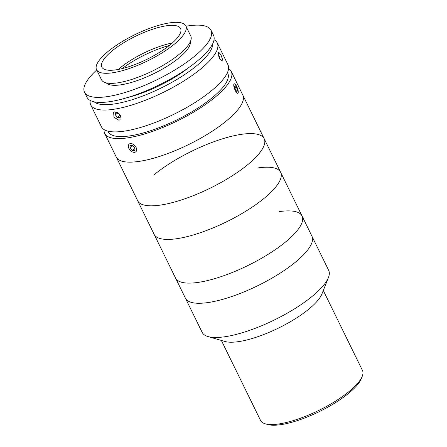 <?xml version="1.0" encoding="UTF-8"?>
<svg xmlns="http://www.w3.org/2000/svg" width="447" height="447" viewBox="0 0 447 447"><rect width="100%" height="100%" fill="white"/><g stroke="black" fill="none" stroke-linecap="round" stroke-linejoin="round"><path stroke-width="0.67" d="M362.266 376.273L361.338 378.615A54.791 16.058 153.9 0 1 280.878 424.65A54.791 16.058 153.9 0 1 267.664 424.505L265.25 423.806A56.752 16.634 -26.1 0 0 278.934 423.952A56.752 16.634 -26.1 0 0 362.266 376.273A56.752 16.634 -26.1 0 0 362.478 370.496L323.293 290.511M221.366 340.446L260.551 420.426A56.752 16.634 -26.1 0 0 265.25 423.806M279.23 211.632A70.447 20.646 153.9 0 1 302.049 216.007L328.685 270.379A70.447 20.646 153.9 0 1 328.422 277.553L321.935 293.947A56.752 16.634 153.9 0 1 238.597 341.625A56.752 16.634 153.9 0 1 224.914 341.474L207.984 336.557A70.447 20.646 153.9 0 1 202.156 332.361L185.393 298.155A70.447 20.646 153.9 0 0 208.213 302.53A70.447 20.646 153.9 0 1 185.393 298.155L175.52 277.995A70.447 20.646 153.9 0 0 198.339 282.37A70.447 20.646 153.9 0 1 175.52 277.995L154.114 234.306A70.447 20.646 153.9 0 0 176.934 238.681A70.447 20.646 153.9 0 0 248.811 209.341A70.447 20.646 153.9 0 0 280.649 172.318A70.447 20.646 153.9 0 1 264.021 198.412A70.447 20.646 153.9 0 1 198.177 233.446A70.447 20.646 153.9 0 1 154.114 234.306L137.654 200.703A70.447 20.646 153.9 0 0 181.717 199.843A70.447 20.646 153.9 0 0 247.554 164.809A70.447 20.646 153.9 0 0 264.183 138.715A70.447 20.646 153.9 0 1 228.484 178.152A70.447 20.646 153.9 0 1 154.12 205.743A70.447 20.646 153.9 0 1 137.654 200.703L116.254 157.02A70.447 20.646 153.9 0 0 139.073 161.395A70.447 20.646 153.9 0 0 210.95 132.055A70.447 20.646 153.9 0 0 242.782 95.032A70.447 20.646 153.9 0 1 207.084 134.463A70.447 20.646 153.9 0 1 132.72 162.06A70.447 20.646 153.9 0 1 116.254 157.02L104.732 133.497A70.447 20.646 153.9 0 1 104.134 129.624M328.422 277.553A70.447 20.646 153.9 0 1 224.975 336.736A70.447 20.646 153.9 0 1 207.984 336.557M311.928 236.167A70.447 20.646 153.9 0 1 280.09 273.19A70.447 20.646 153.9 0 1 208.213 302.53A70.447 20.646 153.9 0 0 280.09 273.19A70.447 20.646 153.9 0 0 311.928 236.167M302.049 216.007A70.447 20.646 153.9 0 1 270.212 253.024A70.447 20.646 153.9 0 1 198.339 282.37A70.447 20.646 153.9 0 0 270.212 253.024A70.447 20.646 153.9 0 0 302.049 216.007L280.649 172.318A70.447 20.646 153.9 0 0 257.83 167.943M94.149 101.81A66.536 19.5 -26.1 0 0 114.158 103.983A66.536 19.5 -26.1 0 0 178.688 78.37A66.536 19.5 -26.1 0 0 212.711 43.728M214.035 39.789A70.447 20.646 153.9 0 1 217.27 42.946A70.447 20.646 153.9 0 1 185.432 79.968A70.447 20.646 153.9 0 1 113.555 109.308A70.447 20.646 153.9 0 1 90.735 104.933A70.447 20.646 153.9 0 1 90.221 100.446M217.27 42.946L227.97 64.787A70.447 20.646 153.9 0 1 196.132 101.81A70.447 20.646 153.9 0 1 124.255 131.15A70.447 20.646 153.9 0 1 101.435 126.775L90.735 104.933M118.908 120.232L113.979 117.27L113.644 112.331L114.79 111.828L119.908 114.628L120.081 119.701L118.908 120.232M220.935 54.83L222.405 58.954L222.103 61.222L219.511 58.574L218.242 54.378L218.622 52.075L220.935 54.83M227.439 72.604L227.746 73.23A66.536 19.5 153.9 0 1 197.68 108.196A66.536 19.5 153.9 0 1 129.798 135.905A66.536 19.5 153.9 0 1 108.247 131.776L107.939 131.15M228.568 68.665A70.447 20.646 153.9 0 1 231.261 71.509A70.447 20.646 153.9 0 1 199.423 108.532A70.447 20.646 153.9 0 1 127.551 137.872A70.447 20.646 153.9 0 1 104.732 133.497M188.813 67.531A56.752 16.634 153.9 0 1 127.602 97.519M96.563 69.682L101.503 79.762A49.706 14.567 -26.1 0 0 134.055 78.666A49.706 14.567 -26.1 0 0 181.057 52.735A49.706 14.567 -26.1 0 0 190.78 36.028L185.84 25.943A49.706 14.567 -26.1 0 0 153.287 27.038A49.706 14.567 -26.1 0 0 106.285 52.969A49.706 14.567 -26.1 0 0 96.563 69.682A49.706 14.567 -26.1 0 0 129.116 68.587A49.706 14.567 -26.1 0 0 176.118 42.655A49.706 14.567 -26.1 0 0 185.84 25.943M110.409 52.36A43.834 12.846 -26.1 0 0 101.838 67.095A43.834 12.846 -26.1 0 0 130.546 66.134A43.834 12.846 -26.1 0 0 171.994 43.264A43.834 12.846 -26.1 0 0 180.566 28.53A43.834 12.846 -26.1 0 0 151.857 29.491A43.834 12.846 -26.1 0 0 110.409 52.36M172.302 42.996A43.834 12.846 -26.1 0 0 118.639 69.162A43.834 12.846 -26.1 0 0 118.338 69.43M169.301 45.505A46.969 13.768 -26.1 0 0 122.154 68.603M96.714 69.983A70.447 20.646 -26.1 0 0 84.522 92.25L86.992 97.29A70.447 20.646 -26.1 0 0 133.128 95.736A70.447 20.646 -26.1 0 0 199.748 58.982A70.447 20.646 -26.1 0 0 213.521 35.302L211.051 30.262A70.447 20.646 -26.1 0 0 185.986 26.244M84.522 92.25A70.447 20.646 -26.1 0 0 130.658 90.696A70.447 20.646 -26.1 0 0 197.278 53.942A70.447 20.646 -26.1 0 0 211.051 30.262M106.28 82.891A46.969 13.768 -26.1 0 0 138.123 80.27A46.969 13.768 -26.1 0 0 180.778 56.378A46.969 13.768 -26.1 0 0 190.327 41.716M117.701 112.555L115.829 112.432L115.382 114.879L117.527 117.494L120.12 117.662L120.483 115.656M117.902 112.672L115.382 114.879M118.684 113.259L120.221 115.136L117.527 117.494M220.103 59.635L219.36 56.551L218.332 54.981M218.784 56.769L219.36 56.551M128.909 144.364A5.085 3.291 -131.2 0 0 128.613 147.761A5.085 3.291 -131.2 0 0 132.161 151.818A5.085 3.291 -131.2 0 0 136.067 151.539A5.085 3.291 -131.2 0 0 134.608 145.409A5.085 3.291 -131.2 0 0 128.909 144.364M132.519 145.292L130.105 145.566L130.071 148.225L132.457 150.611L134.871 150.343L134.905 147.683L132.519 145.292M132.77 145.543L130.071 148.225M134.893 148.482L132.457 150.611M132.77 145.867L134.899 148.002M233.781 85.656A5.085 1.458 69.2 0 0 235.815 91.512A5.085 1.458 69.2 0 0 238.15 92.948A5.085 1.458 69.2 0 0 238.251 91.479A5.085 1.458 69.2 0 0 234.697 83.88A5.085 1.458 69.2 0 0 233.781 85.656M236.971 91.724L237.502 90.506L236.547 87.349L235.061 85.411L234.53 86.629L235.485 89.786L236.971 91.724M236.368 90.937L237.502 90.506M234.932 87.964L236.547 87.349M154.282 174.609A70.447 20.646 153.9 0 1 220.125 139.576A70.447 20.646 153.9 0 1 264.183 138.715L280.649 172.318M231.261 71.509L264.183 138.715"/></g></svg>
